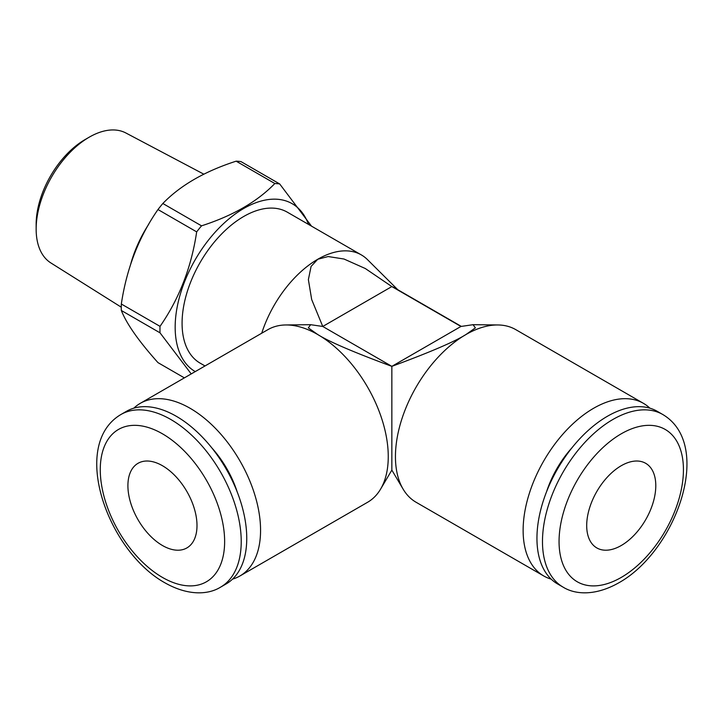 <?xml version="1.0" encoding="UTF-8"?>
<svg xmlns="http://www.w3.org/2000/svg" width="723" height="723" viewBox="0 0 723 723"><rect width="100%" height="100%" fill="white"/><g stroke="black" fill="none" stroke-linecap="round" stroke-linejoin="round"><path stroke-width="1.08" d="M127.908 485.675A48.857 28.206 60 0 1 138.03 463.307A48.857 28.206 60 0 1 175.68 476.394A48.857 28.206 60 0 1 196.999 525.567A48.857 28.206 60 0 1 186.886 547.926A48.857 28.206 60 0 1 149.236 534.839A48.857 28.206 60 0 1 127.908 485.675M649.869 408.17A99.666 57.542 120 0 0 643.443 403.344L515.752 329.625A99.666 57.542 120 0 0 497.912 324.961A99.666 57.542 120 0 0 465.919 334.559L475.391 327.871L473.041 324.69L460.949 326.462L391.848 366.353C353.683 352.237 328.992 341.645 317.777 334.559L308.314 327.871L310.655 324.69L322.756 326.462L391.848 366.353L391.848 374.378M391.848 382.214L391.848 389.616M391.848 396.349L391.848 402.449M586.696 525.567A48.857 28.206 -60 0 1 608.025 476.394A48.857 28.206 -60 0 1 645.675 463.307A48.857 28.206 -60 0 1 655.788 485.675A48.857 28.206 -60 0 1 634.469 534.839A48.857 28.206 -60 0 1 596.818 547.926A48.857 28.206 -60 0 1 586.696 525.567M391.848 421.401L391.848 428.866M557.596 583.958A99.666 57.542 -60 0 1 542.313 504.085A99.666 57.542 -60 0 1 607.428 416.258A99.666 57.542 120 0 1 657.261 411.324L662.783 414.514A99.666 57.542 -60 0 0 612.95 419.448A99.666 57.542 -60 0 0 547.844 507.284A99.666 57.542 -60 0 0 563.118 587.148L557.596 583.958M546.525 491.839A73.285 42.314 -60 0 1 571.956 447.799M643.443 403.344A99.666 57.542 120 0 0 593.61 408.278A99.666 57.542 -60 0 0 528.495 496.114A99.666 57.542 -60 0 0 543.768 575.978L416.087 502.259A99.666 57.542 -60 0 1 403.127 489.137A99.666 57.542 -60 0 1 465.919 334.559C454.713 341.645 430.022 352.237 391.848 366.353L391.848 470.104L380.578 489.137A99.666 57.542 -120 0 0 317.777 334.559A99.666 57.542 60 0 0 285.784 324.961A99.666 57.542 60 0 0 267.944 329.625L140.262 403.344A99.666 57.542 60 0 1 190.095 408.278A99.666 57.542 -120 0 1 255.201 496.114A99.666 57.542 -120 0 1 239.928 575.978A99.666 57.542 -120 0 1 232.535 579.132M551.161 579.132A99.666 57.542 -60 0 1 543.768 575.978M261.717 333.222A87.158 50.321 -60 0 1 317.777 259.25L311.089 266.407L308.378 279.629L311.685 299.548L322.756 326.462L391.848 286.57L460.949 326.462M239.928 575.978L367.618 502.259A99.666 57.542 -120 0 0 380.578 489.137M133.827 408.17A99.666 57.542 60 0 1 140.262 403.344M237.171 491.839A73.285 42.314 -120 0 0 211.749 447.799M226.109 583.958A99.666 57.542 -120 0 0 241.383 504.085A99.666 57.542 -120 0 0 176.276 416.258A99.666 57.542 60 0 0 126.444 411.324L120.913 414.514A99.666 57.542 60 0 1 170.745 419.448A99.666 57.542 60 0 1 235.861 507.284A99.666 57.542 60 0 1 220.578 587.148L226.109 583.958M397.777 289.715L367.438 259.584A87.158 50.321 -60 0 0 361.364 254.93A87.158 50.321 -60 0 0 317.777 259.25L328.152 256.538L344.003 259.024L365.341 268.54L391.848 286.57A75.237 43.443 120 0 1 394.921 288.07L461.283 326.38M205.016 365.955L200.126 363.136A87.158 50.321 120 0 1 182.079 323.235A87.158 50.321 -60 0 1 220.126 235.517A87.158 50.321 -60 0 1 287.293 212.164L361.364 254.93M308.495 224.41A96.936 55.96 -60 0 0 232.363 216.141A96.936 55.96 -60 0 0 175.165 327.221A96.936 55.96 120 0 0 195.246 371.595M121.328 304.012L160.018 326.353A110.61 63.859 -60 0 0 159.964 329.616A110.61 63.859 120 0 0 160.018 332.824L121.328 310.483A110.61 63.859 120 0 1 121.274 307.275A110.61 63.859 -60 0 1 121.328 304.012C126.624 268.522 138.843 237.027 157.976 209.543A110.61 63.859 -60 0 1 162.838 203.497C180.352 185.395 204.79 171.279 236.141 161.175A110.61 63.859 -60 0 1 241.003 161.609L279.693 183.949L311.523 226.154M191.224 373.918L160.018 332.824M184.374 377.876L157.976 362.63C138.834 341.247 126.615 323.868 121.328 310.483M160.018 326.353C179.159 298.852 191.378 267.365 196.674 231.875L157.976 209.543M196.674 231.875A110.61 63.859 -60 0 1 201.527 225.838L162.838 203.497M201.527 225.838C232.887 215.725 257.325 201.618 274.839 183.515A110.61 63.859 -60 0 1 279.693 183.949M274.839 183.515L236.141 161.175M130.574 264.618A87.158 50.321 -60 0 1 148.649 224.356M89.218 137.18L85.07 139.575A69.182 39.946 -60 0 0 36.15 224.302L36.15 229.092A75.047 43.326 -60 0 1 89.218 137.18A75.047 43.326 -60 0 1 125.919 133.005L203.868 174.198M36.15 229.092A75.047 43.326 120 0 0 50.89 262.955L121.274 307.194M162.458 433.809A87.944 50.773 60 0 1 224.636 541.518A87.944 50.773 60 0 1 162.458 577.424A87.944 50.773 60 0 1 100.271 469.715A87.944 50.773 60 0 1 162.458 433.809M621.247 577.424A87.944 50.773 -60 0 1 559.06 541.518A87.944 50.773 -60 0 1 621.247 433.809A87.944 50.773 -60 0 1 683.434 469.715A87.944 50.773 -60 0 1 621.247 577.424M662.783 414.514C714.179 444.934 676.086 551.034 618.816 582.792C595.869 595.842 575.607 594.921 563.118 587.148M473.041 324.69L497.912 324.961M391.848 470.104L403.127 489.137M310.655 324.69L285.784 324.961M120.913 414.514C69.516 444.934 107.619 551.034 164.88 582.792C187.826 595.842 208.097 594.921 220.578 587.148"/></g></svg>
